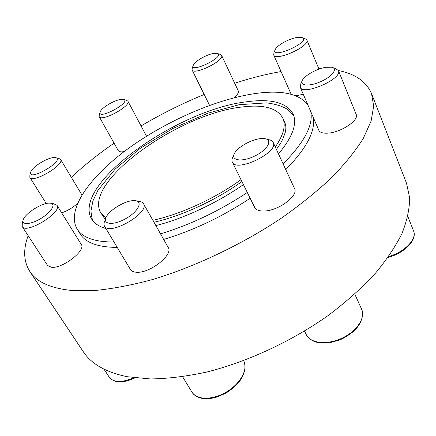 <?xml version="1.0" encoding="UTF-8"?>
<svg xmlns="http://www.w3.org/2000/svg" width="436" height="436" viewBox="0 0 436 436"><rect width="100%" height="100%" fill="white"/><g stroke="black" fill="none" stroke-linecap="round" stroke-linejoin="round"><path stroke-width="0.65" d="M301.957 81.189L300.944 83.314L300.23 87.184C302.698 96.22 342.963 78.785 338.418 70.539C355.22 73.858 366.251 81.521 371.516 93.538L406.488 183.12L409.627 197.764C409.627 208.67 407.082 220.562 402.003 233.44C395.387 246.76 386.149 260.483 374.284 274.598C360.975 288.736 345.514 302.437 327.91 315.702C291.264 341.53 247.272 361.88 206.397 372.131C186.335 376.426 167.68 378.699 150.431 378.955L127.312 376.72C105.937 372.333 91.206 363.907 83.113 351.454L29.79 271.426C23.582 261.404 23.037 249.479 28.149 235.663M278.506 153.93C292.54 137.078 297.407 123.775 293.101 114.019C286.708 102.618 271.432 98.514 247.267 101.713C178.057 109.202 71.569 184.259 91.549 218.943C94.192 223.363 98.994 226.562 105.948 228.551M155.848 225.592C183.867 218.507 217.27 202.931 243.413 184.586M371.516 93.538L373.69 106.095L371.096 121.094L363.352 138.283C355.613 150.693 345.127 163.734 331.894 177.392C317.163 191.219 300.24 204.86 281.122 218.327C241.451 244.765 194.63 266.946 152.071 279.667C131.269 285.237 112.128 288.855 94.645 290.523L71.526 290.441C50.445 288.245 36.531 281.912 29.79 271.426M71.324 177.294C84.077 165.402 98.329 154.028 114.079 143.177M141.193 125.851C161.533 113.84 182.515 103.386 204.146 94.481M234.688 83.243C250.629 78.055 266.064 74.169 280.991 71.58M318.689 68.452L320.847 68.517M117.191 247.359L113.273 247.326C96.165 246.574 85.107 242.078 80.11 233.838L77.036 228.862C82.371 237.647 94.694 242.035 114.003 242.024M313.048 116.892C315.986 130.424 306.895 148.006 285.771 169.626M250.171 198.26C222.365 216.697 193.53 230.421 163.658 239.429M303.276 94.247L298.388 95.299L295.047 95.479M291.166 94.263L273.661 54.871C275.519 61.863 310.459 46.123 306.802 39.867L304.677 38.444L302.273 37.643M209.58 105.403L192.069 69.88C193.878 75.733 224.971 60.419 221.581 55.323L219.913 54.277L217.51 53.53M221.581 55.323L238.252 90.841C238.906 92.552 237.446 94.89 233.876 97.849M332.913 67.656L335.142 68.381L338.418 70.539L356.179 114.423C359.346 120.096 341.23 132.304 328.253 133.116C323.081 133.503 319.937 132.555 318.82 130.277L300.23 87.184M124.151 151.592L122.63 151.804C120.303 151.995 118.837 151.592 118.243 150.589L99.168 116.619C101.305 122.265 131.519 105.926 127.862 101.114L126.178 100.166L123.737 99.522M127.862 101.114L146.529 136.217M77.483 203.492C72.845 207.65 67.575 210.779 61.678 212.877M273.176 142.425L294.534 188.559C298.998 195.759 277.639 211.356 263.453 211.029C258.886 211.035 255.981 209.858 254.738 207.503L232.301 162.099C236.116 172.972 279.187 152.3 273.176 142.425C272.451 140.932 270.849 140 268.369 139.624L266.57 139.149M56.969 205.28L81.265 244.438C86.257 250.264 62.779 268.609 51.644 267.317L47.595 265.502L22.209 226.551C26.165 234.612 62.719 212.13 56.969 205.28L53.65 203.765L51.263 203.356M143.488 203.683L168.171 247.419C173.686 254.706 149.613 273.694 136.31 272.233C133.394 272.037 131.427 271.11 130.408 269.459L104.498 226.131C109.169 236.426 150.191 212.719 143.488 203.683C142.681 202.32 141.084 201.541 138.686 201.35L136.79 200.996M307.702 104.509C298.633 93.517 281.149 89.865 255.256 93.544C215.428 99.343 165.424 121.421 127.59 149.03C90.023 176.536 65.978 209.689 77.036 228.862M160.519 233.87C190.456 224.742 219.39 210.953 247.326 192.499M283.117 163.892C304.377 142.327 313.577 124.854 310.71 111.474M105.31 219.564L100.781 212.817L105.801 218.016M275.29 146.987C283.563 134.958 286.06 125.323 282.79 118.074L285.253 123.72C286.032 125.917 286.06 128.713 285.346 132.103L282.893 138.931L280.648 143.128L276.424 149.428M282.79 118.074C277.138 107.975 263.573 104.28 242.105 106.994C179.507 113.393 82.617 181.845 100.781 212.817M152.856 220.289C180.384 214.414 215.084 198.505 240.983 179.67M53.541 157.576C46.837 157.957 32.591 166.797 30.863 171.702C26.634 183.256 67.476 159.304 55.029 157.57L53.541 157.576M30.629 172.498L29.899 174.929L29.844 177.338C32.7 183.692 65.013 164.699 60.55 159.347L58.37 158.268L55.852 157.745M49.137 203.127C41.654 203.056 25.691 213.09 23.359 219.395C20.666 225.303 30.689 224.829 41.213 218.3C51.786 211.885 56.5 203.394 49.993 203.143L49.137 203.127M22.994 220.616L22.296 222.921L22.209 226.551M120.647 99.43C114.107 100.285 101.779 107.676 100.269 111.681C96.318 121.361 133.454 101.294 123.094 99.354L120.647 99.43M100.062 112.308L99.277 114.695L99.168 116.619M213.182 53.503C206.283 54.702 195.05 61.171 193.421 64.904C188.902 74.643 227.2 55.764 216.866 53.334L213.182 53.503M193.181 65.542L192.276 67.912L192.069 69.88M296.36 37.561C288.692 38.924 277.536 45.099 275.459 49.143C269.388 60.811 313.855 40.717 301.434 37.36L296.36 37.561M275.094 49.966L274.064 52.315L273.661 54.871M325.97 67.302C317.381 68.534 305.363 75.008 302.557 79.93C298.818 85.69 308.77 86.906 320.438 81.761C332.172 76.736 338.347 68.441 331.594 67.231L325.97 67.302M260.864 138.588C251.785 139.264 238.089 146.828 234.682 153.074C230.104 160.453 241.517 162.492 254.542 156.132C267.655 149.924 273.279 139.656 264.625 138.637L260.864 138.588M233.87 154.911L233.118 156.606C231.87 158.775 231.598 160.606 232.301 162.099M133.607 200.62C125.001 200.62 109.327 210.032 106.166 217.15C102.247 224.682 113.763 225.663 126.113 218.441C138.544 211.373 143.34 201.034 134.898 200.642L133.607 200.62M105.523 218.97L104.874 220.79C103.833 222.97 103.708 224.747 104.498 226.131M134.958 377.903C122.974 383.408 114.428 383.211 109.338 377.309C113.747 382.666 121.867 382.813 133.699 377.745M388.694 256.51C404.788 252.019 417.301 238.83 413.551 230.857L407.845 216.507M361.635 309.217C363.967 315.751 361.242 323.654 354.381 330.684C348.577 335.311 343.612 338.423 339.491 340.02L330.139 342.642C318.433 344.238 310.497 341.606 306.334 334.75C310.405 343.296 326.809 345.236 341.71 338.314C356.67 331.513 365.755 317.8 361.635 309.217L354.768 294.131M243.697 360.85C246.471 366.998 244.547 375.009 238.59 382.661C233.462 387.844 228.9 391.506 224.9 393.648L215.989 397.338C204.642 400.292 196.636 398.564 191.96 392.16C196.636 400.243 212.904 400.286 226.807 391.751C240.776 383.326 248.362 368.845 243.697 360.85L243.593 360.67M92.895 220.85C91.691 217.717 91.08 214.201 91.053 210.305L92.955 200.843L97.915 190.358L115.148 169.119L140.049 148.453L172.7 128.56L207.732 113.251L239.113 104.711L266.489 102.88C274.364 103.839 280.931 105.746 286.201 108.597C289.406 110.848 291.973 113.387 293.891 116.221M241.915 181.55C215.073 200.794 181.48 215.994 153.973 222.267M81.892 194.897L60.55 159.347M46.254 203.525L29.844 177.338M109.338 377.309L103.959 369.156M318.978 69.144L306.802 39.867M388.051 257.42C404.227 253.234 417.557 240.002 413.551 230.857M306.334 334.75L304.513 331.126M191.96 392.16L182.608 376.742"/></g></svg>
